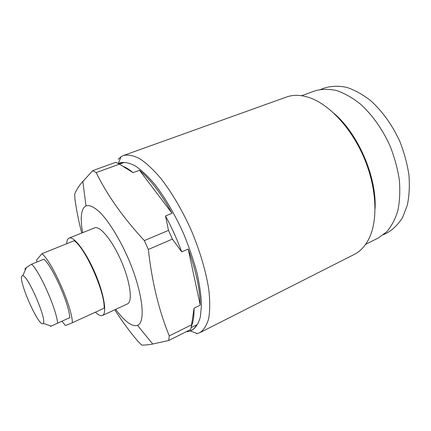 <?xml version="1.0" encoding="UTF-8"?>
<svg xmlns="http://www.w3.org/2000/svg" width="431" height="431" viewBox="0 0 431 431"><rect width="100%" height="100%" fill="white"/><g stroke="black" fill="none" stroke-linecap="round" stroke-linejoin="round"><path stroke-width="0.65" d="M69.747 317.669L50.432 326.434L69.747 317.669C69.272 304.232 52.539 266.374 43.919 259.182L31.592 264.208L26.436 267.43L24.772 269.219M57.576 323.18C56.703 309.819 39.857 271.627 31.592 264.208M61.945 321.235L65.469 325.572L72.381 322.717C72.37 307.551 51.882 261.229 41.915 253.724L36.543 259.985L36.84 262.07M42.955 323.665L43.31 323.298C46.947 319.619 27.977 275.565 22.8 275.678L21.965 275.915C17.768 279.52 38.574 326.908 42.955 323.665M41.915 253.724L74.127 240.73C85.187 247.556 105.315 292.8 104.097 308.213L72.381 322.717M95.402 312.189C98.273 315.007 100.568 316.122 102.287 315.54L102.438 315.476C107.265 313.628 104.108 293.99 94.96 272.823C85.866 251.634 73.766 235.849 69.105 238.09L68.195 238.715C67.311 239.668 66.805 241.344 66.686 243.73M102.438 315.476L127.404 303.947C132.856 301.802 130.41 282.213 121.418 261.428C112.491 240.617 99.938 225.381 94.637 227.864L69.105 238.09M82.639 232.67C80.365 220.042 80.861 211.583 84.12 207.295L86.001 205.873C89.777 204.671 94.906 207.333 101.387 213.851C110.115 223.42 120.136 239.932 128.26 258.481C142.683 291.841 146.114 322.48 137.457 325.33L136.832 325.545C131.342 326.407 124.284 321.014 115.67 309.366M81.728 233.031C78.97 222.471 76.718 211.335 74.972 199.628L74.655 194.376C75.624 191.504 77.542 188.121 80.414 184.226L92.697 170.649L96.183 172.583C107.195 195.157 123.255 217.827 144.363 240.595L148.345 249.463C151.938 281.831 158.92 310.643 169.286 335.9L168.699 340.512L151.804 344.218C147.456 344.913 144.116 345.188 141.783 345.048L138.259 341.724C129.305 331.073 121.483 320.427 114.786 309.776M168.699 340.512L190.793 329.44L191.59 324.791L169.286 335.9M188.202 249.026L200.237 305.159C200.054 289.648 196.04 270.937 188.202 249.026L181.726 251.887L172.405 239.108L168.478 230.391L144.363 240.595M172.405 239.108L148.345 249.463M139.461 170.267L172.055 213.264C161.049 193.427 150.187 179.097 139.461 170.267L133.082 172.642L119.398 164.141L115.724 162.325L92.697 170.649M119.398 164.141L96.183 172.583M191.369 326.412C193.26 321.984 194.165 315.901 194.074 308.16L191.59 324.791M181.726 251.887C177.119 239.394 171.716 227.412 165.526 215.958L168.478 230.391M133.082 172.642C129.58 169.739 126.315 167.648 123.288 166.366M200.237 305.159L194.074 308.16M186.187 331.746L188.379 331.541L192.269 330.038C195.873 327.603 198.567 323.266 200.345 317.022L201.466 305.175C201.158 295.671 199.666 284.896 196.978 272.85C193.627 260.319 189.279 247.539 183.935 234.502C175.358 215.188 165.116 197.646 154.724 184.274C147.855 176.193 141.363 170.067 135.248 165.887C129.489 162.891 124.484 161.862 120.238 162.805L118.304 163.538M119.43 164.163L123.67 162.622L119.026 163.247M172.055 213.264L165.526 215.958M191.116 330.62C193.32 329.521 195.157 327.603 196.633 324.861L191.17 327.592M196.617 333.745L199.876 332.662C203.761 330.038 206.686 325.405 208.652 318.768C209.967 310.993 210.048 301.517 208.9 290.327C206.26 272.559 200.264 251.871 191.639 231.183C182.534 210.705 171.619 192.129 160.521 178.008C153.183 169.485 146.238 163.031 139.687 158.651C133.513 155.516 128.136 154.46 123.562 155.478L121.014 156.765L118.218 159.314M199.876 332.662L354.228 254.452C360.666 251.208 365.784 245.519 369.582 237.373C378.219 218.609 376.446 186.596 363.726 157.062C351.006 127.528 328.961 104.248 309.388 97.632C300.865 94.793 293.209 94.599 286.432 97.05L123.562 155.478M375.078 208.62C376.737 176.931 358.226 133.955 334.063 113.391M365.612 244.361L378.423 237.917L386.736 231.797C391.553 226.178 395.27 219.083 397.888 210.5C399.763 201.185 400.243 190.976 399.327 179.867C397.571 168.478 394.457 157.105 389.985 145.753C382.41 129.09 372.001 114.527 360.284 103.957C352.332 97.692 344.401 93.209 336.487 90.515C328.778 88.872 321.639 88.98 315.072 90.833L301.587 95.709M383.482 234.706L387.528 232.675C393.438 229.163 398.476 224.061 402.646 217.369L407.273 205.398C409.224 196.175 409.784 186.084 408.949 175.115C407.279 163.882 404.246 152.676 399.849 141.503C392.393 125.114 382.076 110.805 370.407 100.455C362.482 94.324 354.562 89.955 346.643 87.348C338.917 85.78 331.746 85.936 325.136 87.816L320.88 89.357M43.31 323.298L51.17 326.1M22.8 275.678L26.436 267.43M137.457 325.33L152.752 344.057M86.001 205.873L82.811 181.203M190.346 330.97L197.193 333.626M118.261 163.516L121.014 156.765"/></g></svg>
